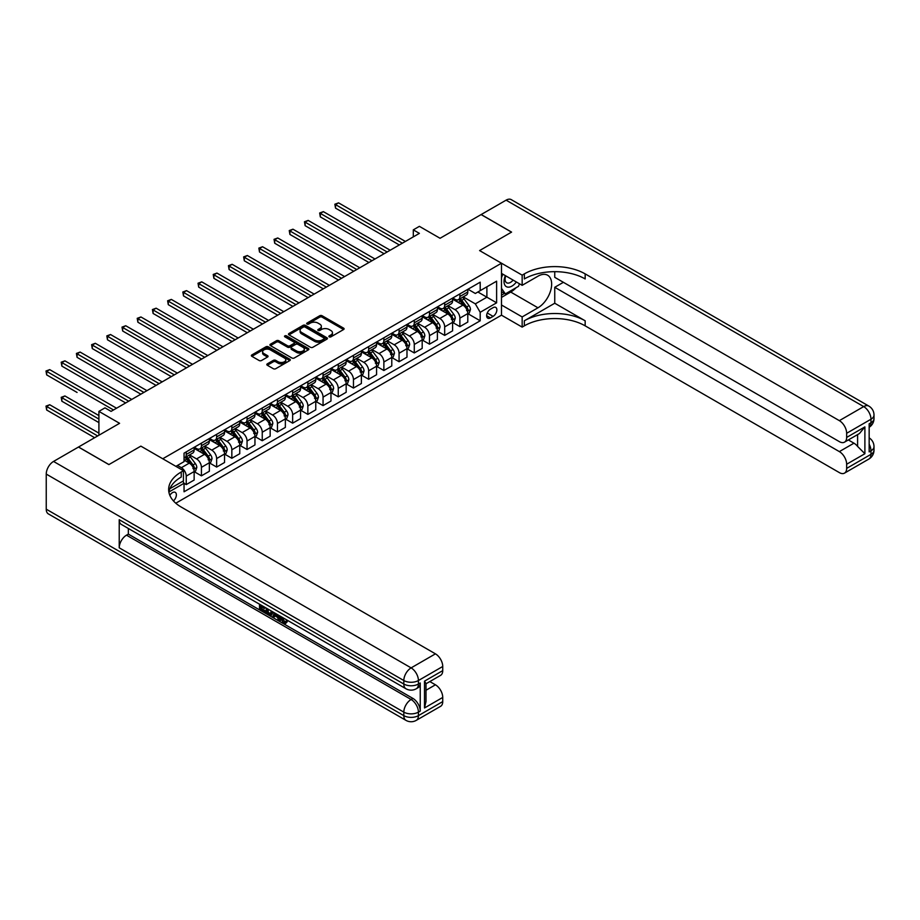 <?xml version="1.0" encoding="UTF-8"?>
<svg xmlns="http://www.w3.org/2000/svg" width="920" height="920" viewBox="0 0 920 920"><rect width="100%" height="100%" fill="white"/><g stroke="black" fill="none" stroke-linecap="round" stroke-linejoin="round"><path stroke-width="1.38" d="M329.233 336.858A1.184 0.678 0 0 0 330.912 336.858L343.597 329.532A1.69 0.977 0 0 0 344.091 328.842A1.69 0.977 0 0 0 343.597 328.152L322.103 315.744A1.69 0.977 0 0 0 319.711 315.744L307.027 323.07A1.184 0.678 0 0 0 308.706 324.035L310.339 323.092A5.405 3.116 0 0 1 317.986 323.092L319.78 324.127A5.405 3.116 0 0 1 321.356 326.324A5.405 3.116 0 0 1 319.78 328.532L318.136 329.475A1.184 0.678 0 0 0 319.803 330.441L321.448 329.498A5.405 3.116 0 0 1 329.084 329.498L330.878 330.533A5.405 3.116 0 0 1 332.465 332.741A5.405 3.116 0 0 1 330.878 334.938L329.233 335.892A1.184 0.678 0 0 0 329.233 336.858L329.233 335.892M173.443 500.917A5.508 3.174 120 0 0 176.237 496.133A5.508 3.174 120 0 0 175.237 492.349A5.508 3.174 120 0 0 172.488 492.614A5.508 3.174 120 0 0 169.843 495.339M267.306 363.86A1.69 0.977 0 0 0 266.811 364.55A1.69 0.977 0 0 0 267.306 365.24L273.332 368.713A1.69 0.977 0 0 0 275.724 368.713L289.811 360.582A1.69 0.977 0 0 0 290.306 359.892A1.69 0.977 0 0 0 289.811 359.202L268.318 346.794A1.69 0.977 0 0 0 265.938 346.794L251.85 354.936A1.69 0.977 0 0 0 251.355 355.626A1.69 0.977 0 0 0 251.85 356.304L259.13 360.513A1.69 0.977 0 0 0 261.522 360.513L267.548 357.029A1.69 0.977 0 0 0 268.042 356.339A1.69 0.977 0 0 0 267.548 355.66L263.936 353.567A4.519 2.61 0 0 1 262.614 351.728A4.519 2.61 0 0 1 265.397 349.312A4.519 2.61 0 0 1 270.319 349.887L284.464 358.053A4.519 2.61 0 0 1 285.786 359.892A4.519 2.61 0 0 1 283.003 362.308A4.519 2.61 0 0 1 278.082 361.732L275.724 360.375A1.69 0.977 0 0 0 273.332 360.375L267.306 363.86L267.306 365.24L273.332 361.778L273.332 360.375M554.748 271.664L554.748 277.322L839.35 441.634A10.316 5.957 -120 0 0 844.514 442.152L859.441 433.538L864.892 426.891L864.892 453.721L846.653 464.243L846.653 468.395L870.975 454.342L870.975 450.834L869.158 451.892L869.158 423.798L870.975 422.751L870.975 419.232L846.653 433.285A10.316 5.957 -120 0 0 839.35 420.647L863.684 406.594L506.103 200.157L481.171 214.544L511.577 232.105L479.596 250.573L511.52 232.139L481.114 214.578L440.059 238.28L419.382 226.343L413.31 229.862L419.382 233.369L111.067 411.378L104.983 407.859L98.912 411.378L98.912 435.252M46.241 509.185L403.822 715.633A10.316 5.957 120 0 0 405.961 720.36L48.38 513.912A10.316 5.957 -60 0 1 46.241 509.185L46.241 474.076A10.316 5.957 -60 0 1 53.544 461.437L78.476 447.039L108.882 464.6L140.863 446.131L108.939 464.565L78.534 447.005L119.577 423.315L98.912 411.378M169.867 488.727L183.436 480.895L183.436 470.706L140.863 446.131L162.76 458.769L501.48 263.212L501.48 315.169L522.158 327.106L524.342 325.841A42.998 24.828 180 0 1 585.166 325.841L839.35 472.604A10.316 5.957 -120 0 0 844.514 473.121A10.316 5.957 -120 0 0 846.653 468.395M524.342 273.884A42.998 24.828 180 0 1 585.166 273.884L585.166 278.944A42.998 24.828 180 0 0 524.342 278.944L524.342 273.884L522.158 275.149L479.596 250.573L501.48 263.212M310.466 347.277A1.69 0.977 0 0 0 312.846 347.277L326.933 339.147A1.69 0.977 0 0 0 327.428 338.456A1.69 0.977 0 0 0 326.933 337.766L305.452 325.358A1.69 0.977 0 0 0 303.059 325.358L288.972 333.5A1.69 0.977 0 0 0 288.477 334.19A1.69 0.977 0 0 0 288.972 334.868L310.466 347.277M285.327 337.111A1.184 0.678 0 0 1 286.522 337.284L308.349 349.876L294.285 357.995A1.69 0.977 0 0 1 291.904 357.995L270.411 345.586L270.411 344.218A1.69 0.977 0 0 0 269.916 344.908A1.69 0.977 0 0 0 270.411 345.586M270.411 344.218L276.437 340.733A1.69 0.977 0 0 1 278.829 340.733L287.546 345.759A1.69 0.977 0 0 0 289.926 345.759L293.928 343.459A1.69 0.977 0 0 0 294.423 342.769A1.69 0.977 0 0 0 293.928 342.079L284.855 336.835A1.184 0.678 0 0 1 286.522 335.869L308.372 348.484A1.69 0.977 0 0 1 308.867 349.174A1.69 0.977 0 0 1 308.372 349.865L308.372 348.484M493.085 307.659L490.417 309.2A5.336 3.082 120 0 0 486.933 313.904A5.336 3.082 120 0 0 487.749 318.171A5.336 3.082 120 0 0 490.417 317.917L493.085 316.365A5.336 3.082 120 0 0 496.57 311.673A5.336 3.082 120 0 0 495.753 307.395A5.336 3.082 120 0 0 493.085 307.659M175.777 503.217L501.48 315.169M467.969 289.225L475.329 293.48L480.194 290.662L480.194 282.175L184.046 453.157L184.046 461.644L175.892 466.359M480.194 290.662L496.616 281.186L496.616 302.818L480.194 312.294L475.329 303.865L463.243 296.884M467.981 313.731L480.194 320.792L480.194 312.294M480.194 320.792L184.046 491.774L184.046 483.276L168.877 492.027A42.998 24.828 0 0 1 181.251 477.031L181.251 471.971A42.998 24.828 0 0 0 168.647 489.532A42.998 24.828 0 0 0 181.251 507.081L435.436 653.844A10.316 5.957 60 0 1 442.738 666.482L418.416 680.524L418.416 684.031L420.233 682.985A10.316 5.957 60 0 1 418.105 687.7L416.277 688.758A10.316 5.957 -120 0 0 418.416 684.031A10.316 5.957 0 0 1 403.822 684.031L403.822 680.524L46.241 474.076M413.31 229.862L413.31 236.877M477.882 291.996L486.887 297.195L486.887 286.81L496.616 281.186M475.329 303.865L486.887 297.195L496.616 302.818M184.046 483.345L186.231 484.61L186.231 476.111A6.877 3.967 -120 0 0 181.367 467.693L177.48 465.44M186.231 484.61L194.143 480.044L194.143 471.546A6.877 3.967 -120 0 0 189.278 463.128L184.046 460.103M194.315 471.73L201.434 475.835L201.434 467.337A6.877 3.967 -120 0 0 196.57 458.907L189.589 454.882M201.434 475.835L209.346 471.27L209.346 462.772A6.877 3.967 -120 0 0 204.481 454.342L194.143 448.373M209.518 462.944L216.637 467.061L216.637 458.562A6.877 3.967 -120 0 0 211.772 450.133L204.792 446.096M216.637 467.061L224.549 462.495L224.549 453.997A6.877 3.967 -120 0 0 219.684 445.567L209.346 439.599M224.721 454.169L231.84 458.275L231.84 449.788A6.877 3.967 -120 0 0 226.975 441.358L219.995 437.322M231.84 458.275L239.752 453.721L239.752 445.222A6.877 3.967 -120 0 0 234.887 436.793L224.549 430.824M239.924 445.395L247.043 449.5L247.043 441.002A6.877 3.967 -120 0 0 242.178 432.584L235.198 428.547M247.043 449.5L254.955 444.935L254.955 436.436A6.877 3.967 -120 0 0 250.09 428.018L239.752 422.05M255.127 436.62L262.246 440.726L262.246 432.228A6.877 3.967 -120 0 0 257.381 423.798L250.401 419.773M262.246 440.726L270.158 436.16L270.158 427.662A6.877 3.967 -120 0 0 265.293 419.232L254.955 413.264M270.33 427.834L277.449 431.952L277.449 423.453A6.877 3.967 -120 0 0 272.584 415.023L265.604 410.987M277.449 431.952L285.361 427.386L285.361 418.887A6.877 3.967 -120 0 0 280.496 410.458L270.158 404.489M285.533 419.06L292.652 423.166L292.652 414.678A6.877 3.967 -120 0 0 287.787 406.249L280.807 402.212M292.652 423.166L300.564 418.611L300.564 410.113A6.877 3.967 -120 0 0 295.699 401.683L285.361 395.715M300.736 410.285L307.855 414.391L307.855 405.892A6.877 3.967 -120 0 0 302.99 397.474L296.01 393.438M307.855 414.391L315.767 409.825L315.767 401.327A6.877 3.967 -120 0 0 310.902 392.909L300.564 386.94M315.94 401.511L323.058 405.616L323.058 397.118A6.877 3.967 -120 0 0 318.193 388.688L311.213 384.663M323.058 405.616L330.97 401.051L330.97 392.553A6.877 3.967 -120 0 0 326.105 384.123L315.767 378.154M331.142 392.725L338.261 396.842L338.261 388.343A6.877 3.967 -120 0 0 333.397 379.914L326.416 375.877M338.261 396.842L346.173 392.276L346.173 383.778A6.877 3.967 -120 0 0 341.308 375.348L330.97 369.38M346.346 383.95L353.464 388.056L353.464 379.569A6.877 3.967 -120 0 0 348.599 371.139L341.619 367.103M353.464 388.056L361.376 383.502L361.376 375.003A6.877 3.967 -120 0 0 356.511 366.574L346.173 360.605M361.548 375.176L368.667 379.281L368.667 370.783A6.877 3.967 -120 0 0 363.803 362.365L356.822 358.328M368.667 379.281L376.579 374.716L376.579 366.217A6.877 3.967 -120 0 0 371.714 357.799L361.376 351.831M376.751 366.401L383.87 370.507L383.87 362.008A6.877 3.967 -120 0 0 379.005 353.579L372.025 349.554M383.87 370.507L391.782 365.941L391.782 357.443A6.877 3.967 -120 0 0 386.917 349.013L376.579 343.045M391.954 357.615L399.073 361.732L399.073 353.234A6.877 3.967 -120 0 0 394.209 344.804L387.228 340.768M399.073 361.732L406.985 357.167L406.985 348.668A6.877 3.967 -120 0 0 402.12 340.239L391.782 334.27M407.157 348.841L414.276 352.947L414.276 344.459A6.877 3.967 -120 0 0 409.411 336.03L402.431 331.993M414.276 352.947L422.188 348.392L422.188 339.894A6.877 3.967 -120 0 0 417.323 331.464L406.985 325.496M422.36 340.066L429.479 344.172L429.479 335.673A6.877 3.967 -120 0 0 424.614 327.255L417.634 323.219M429.479 344.172L437.391 339.606L437.391 331.108A6.877 3.967 -120 0 0 432.526 322.69L422.188 316.721M437.563 331.292L444.682 335.397L444.682 326.899A6.877 3.967 -120 0 0 439.817 318.469L432.837 314.445M444.682 335.397L452.594 330.832L452.594 322.334A6.877 3.967 -120 0 0 447.729 313.904L437.391 307.935M452.778 322.506L459.885 326.623L459.885 318.124A6.877 3.967 -120 0 0 455.02 309.695L448.04 305.659M459.885 326.623L467.797 322.058L467.797 313.559A6.877 3.967 -120 0 0 462.933 305.129L452.594 299.161M452.766 297.999L455.02 299.299A6.877 3.967 -120 0 0 458.459 299.644A6.877 3.967 -120 0 0 459.885 296.493L459.885 293.894M437.563 306.785L439.817 308.085A6.877 3.967 -120 0 0 443.256 308.418A6.877 3.967 -120 0 0 444.682 305.267L444.682 302.668M422.36 315.56L424.614 316.859A6.877 3.967 -120 0 0 428.053 317.204A6.877 3.967 -120 0 0 429.479 314.053L429.479 311.454M407.157 324.334L409.411 325.634A6.877 3.967 -120 0 0 412.85 325.979A6.877 3.967 -120 0 0 414.276 322.828L414.276 320.229M391.954 333.109L394.209 334.409A6.877 3.967 -120 0 0 397.647 334.753A6.877 3.967 -120 0 0 399.073 331.603L399.073 329.003M376.751 341.895L379.005 343.195A6.877 3.967 -120 0 0 382.444 343.528A6.877 3.967 -120 0 0 383.87 340.377L383.87 337.778M361.548 350.669L363.803 351.969A6.877 3.967 -120 0 0 367.241 352.314A6.877 3.967 -120 0 0 368.667 349.163L368.667 346.564M346.346 359.444L348.599 360.743A6.877 3.967 -120 0 0 352.038 361.089A6.877 3.967 -120 0 0 353.464 357.938L353.464 355.339M331.142 368.218L333.397 369.518A6.877 3.967 -120 0 0 336.835 369.863A6.877 3.967 -120 0 0 338.261 366.712L338.261 364.113M315.94 377.004L318.193 378.304A6.877 3.967 -120 0 0 321.632 378.637A6.877 3.967 -120 0 0 323.058 375.486L323.058 372.887M300.736 385.779L302.99 387.078A6.877 3.967 -120 0 0 306.429 387.423A6.877 3.967 -120 0 0 307.855 384.272L307.855 381.673M285.533 394.553L287.787 395.853A6.877 3.967 -120 0 0 291.226 396.198A6.877 3.967 -120 0 0 292.652 393.047L292.652 390.448M270.33 403.328L272.584 404.627A6.877 3.967 -120 0 0 276.023 404.972A6.877 3.967 -120 0 0 277.449 401.822L277.449 399.222M255.127 412.114L257.381 413.413A6.877 3.967 -120 0 0 260.82 413.747A6.877 3.967 -120 0 0 262.246 410.596L262.246 407.997M239.924 420.888L242.178 422.188A6.877 3.967 -120 0 0 245.617 422.533A6.877 3.967 -120 0 0 247.043 419.382L247.043 416.783M224.721 429.663L226.975 430.962A6.877 3.967 -120 0 0 230.414 431.308A6.877 3.967 -120 0 0 231.84 428.156L231.84 425.558M209.518 438.437L211.772 439.737A6.877 3.967 -120 0 0 215.211 440.082A6.877 3.967 -120 0 0 216.637 436.931L216.637 434.332M194.315 447.223L196.57 448.523A6.877 3.967 -120 0 0 200.008 448.856A6.877 3.967 -120 0 0 201.434 445.705L201.434 443.106M458.459 299.644L466.371 295.078A6.877 3.967 -120 0 0 467.797 291.927L467.797 289.328M443.256 308.418L451.168 303.853A6.877 3.967 -120 0 0 452.594 300.714L452.594 298.115M428.053 317.204L435.965 312.639A6.877 3.967 -120 0 0 437.391 309.488L437.391 306.889M412.85 325.979L420.762 321.413A6.877 3.967 -120 0 0 422.188 318.262L422.188 315.663M397.647 334.753L405.559 330.188A6.877 3.967 -120 0 0 406.985 327.037L406.985 324.438M382.444 343.528L390.356 338.962A6.877 3.967 -120 0 0 391.782 335.823L391.782 333.224M367.241 352.314L375.153 347.748A6.877 3.967 -120 0 0 376.579 344.597L376.579 341.998M352.038 361.089L359.95 356.523A6.877 3.967 -120 0 0 361.376 353.372L361.376 350.773M336.835 369.863L344.747 365.297A6.877 3.967 -120 0 0 346.173 362.147L346.173 359.547M321.632 378.637L329.544 374.072A6.877 3.967 -120 0 0 330.97 370.933L330.97 368.334M306.429 387.423L314.341 382.858A6.877 3.967 -120 0 0 315.767 379.707L315.767 377.108M291.226 396.198L299.138 391.632A6.877 3.967 -120 0 0 300.564 388.481L300.564 385.882M276.023 404.972L283.935 400.407A6.877 3.967 -120 0 0 285.361 397.256L285.361 394.657M260.82 413.747L268.732 409.181A6.877 3.967 -120 0 0 270.158 406.042L270.158 403.443M245.617 422.533L253.529 417.967A6.877 3.967 -120 0 0 254.955 414.816L254.955 412.217M230.414 431.308L238.326 426.742A6.877 3.967 -120 0 0 239.752 423.591L239.752 420.992M215.211 440.082L223.123 435.516A6.877 3.967 -120 0 0 224.549 432.365L224.549 429.766M200.008 448.856L207.92 444.291A6.877 3.967 -120 0 0 209.346 441.151L209.346 438.553M184.046 457.918A6.877 3.967 -120 0 0 184.805 457.642L192.717 453.077A6.877 3.967 -120 0 0 194.143 449.926L194.143 447.327M184.805 457.642A6.877 3.967 -120 0 0 186.231 454.491L186.231 451.892M182.861 481.229L184.046 483.276M329.705 337.019L330.878 336.352A5.405 3.116 0 0 0 332.465 334.144L332.465 332.741M321.356 326.324L321.356 327.727A5.405 3.116 0 0 1 319.78 329.935L318.608 330.613M343.574 329.544L322.103 317.147A1.69 0.977 0 0 0 319.711 317.147L307.498 324.208M326.91 339.158L305.452 326.772A1.69 0.977 0 0 0 303.059 326.772L288.995 334.891L288.972 333.5M323.955 338.94A1.184 0.678 0 0 0 323.955 337.973L305.095 327.083A1.184 0.678 0 0 0 303.416 327.083L301.691 328.084A5.405 3.116 0 0 0 300.104 330.291A5.405 3.116 0 0 0 301.691 332.499L314.582 339.94A5.405 3.116 0 0 0 322.218 339.94L323.955 338.94L323.955 340.342A1.184 0.678 0 0 0 324.3 339.859L324.3 338.456M300.104 330.291L300.104 331.695A5.405 3.116 0 0 0 301.691 333.902L301.691 332.499M323.955 340.342L322.218 341.343A5.405 3.116 0 0 1 314.582 341.343L301.691 333.902M270.434 345.609L276.437 342.136L276.437 340.733M294.423 342.769L294.423 344.172A1.69 0.977 0 0 1 293.928 344.862L289.926 347.173A1.69 0.977 0 0 1 287.546 347.173L278.829 342.136A1.69 0.977 0 0 0 276.437 342.136M296.585 350.98A4.519 2.61 0 0 0 301.507 351.555A4.519 2.61 0 0 0 304.29 349.14A4.519 2.61 0 0 0 302.967 347.3L297.988 344.425A1.69 0.977 0 0 0 295.596 344.425L291.605 346.725A1.69 0.977 0 0 0 291.111 347.415A1.69 0.977 0 0 0 291.605 348.105L296.585 350.98L296.585 352.394A4.519 2.61 0 0 0 301.507 352.958A4.519 2.61 0 0 0 304.29 350.543L304.29 349.14M291.111 347.415L291.111 348.818A1.69 0.977 0 0 0 291.605 349.508L291.605 348.105M296.585 352.394L291.605 349.508M285.786 359.892L285.786 361.296A4.519 2.61 0 0 1 283.003 363.71A4.519 2.61 0 0 1 278.082 363.147L275.724 361.778A1.69 0.977 0 0 0 273.332 361.778M262.614 351.728L262.614 353.13A4.519 2.61 0 0 0 263.936 354.971L263.936 353.567M267.524 357.052L263.936 354.971M289.811 359.202L289.811 360.582L268.318 348.197A1.69 0.977 0 0 0 265.938 348.197L251.873 356.327L251.85 354.936M467.797 313.835L469.257 312.995L470.465 309.488A4.554 2.633 -120 0 0 469.016 305.601L464.048 298.966A13.156 7.601 -120 0 0 462.61 297.252M457.666 302.093A13.156 7.601 -120 0 0 454.974 299.276M466.543 310.523L468.004 309.683A4.554 2.633 -120 0 0 466.704 306.935L461.736 300.299A13.156 7.601 -120 0 0 460.299 298.586M459.068 299.287A10.925 6.302 60 0 1 460.862 301.334L465.072 306.947M335.524 243.236L368.909 262.51L305.118 225.676L305.118 222.168L308.166 220.409L374.992 259.003M458.838 299.425A13.156 7.601 60 0 1 460.276 301.15L463.576 305.555M402.362 243.202L335.524 204.608L338.572 202.86L405.398 241.442M399.315 244.95L335.524 208.127L335.524 204.608L334.857 204.228L338.572 202.86M335.524 208.127L334.857 204.228M452.594 322.621L454.054 321.77L455.262 318.262A4.554 2.633 -120 0 0 453.813 314.387L448.845 307.751A13.156 7.601 -120 0 0 447.407 306.026M442.462 310.868A13.156 7.601 -120 0 0 439.772 308.05M451.341 319.297L452.801 318.458A4.554 2.633 -120 0 0 451.501 315.721L446.534 309.085A13.156 7.601 -120 0 0 445.096 307.36M443.865 308.073A10.925 6.302 60 0 1 445.659 310.109L449.868 315.721M320.321 252.011L353.705 271.285L289.915 234.45L289.915 230.943L292.962 229.195L359.789 267.777M443.635 308.2A13.156 7.601 60 0 1 445.073 309.925L448.373 314.329M437.391 331.395L438.851 330.556L440.059 327.037A4.554 2.633 -120 0 0 438.61 323.161L433.642 316.526A13.156 7.601 -120 0 0 432.204 314.801M427.259 319.654A13.156 7.601 -120 0 0 424.568 316.825M436.137 328.072L437.598 327.233A4.554 2.633 -120 0 0 436.298 324.495L431.33 317.86A13.156 7.601 -120 0 0 429.893 316.135M428.662 316.848A10.925 6.302 60 0 1 430.456 318.884L434.666 324.495M305.118 260.786L338.502 280.059L274.712 243.236L274.712 239.717L277.76 237.969L344.586 276.552M428.433 316.986A13.156 7.601 60 0 1 429.87 318.699L433.171 323.115M422.188 340.17L423.648 339.33L424.856 335.823A4.554 2.633 -120 0 0 423.407 331.936L418.439 325.3A13.156 7.601 -120 0 0 417.001 323.587M412.056 328.428A13.156 7.601 -120 0 0 409.365 325.611M420.934 336.858L422.395 336.007A4.554 2.633 -120 0 0 421.095 333.27L416.127 326.634A13.156 7.601 -120 0 0 414.69 324.921M413.459 325.622A10.925 6.302 60 0 1 415.253 327.658L419.462 333.281M289.915 269.571L323.299 288.845L259.509 252.011L259.509 248.503L262.556 246.744L329.383 285.327M413.229 325.76A13.156 7.601 60 0 1 414.667 327.474L417.967 331.89M387.159 251.976L320.321 213.394L323.368 211.634L390.195 250.217M384.111 253.736L320.321 216.901L320.321 213.394L319.654 213.003L323.368 211.634M320.321 216.901L319.654 213.003M371.956 260.751L304.451 221.777L308.166 220.409M305.118 225.676L304.451 221.777M356.753 269.525L289.248 230.564L292.962 229.195M289.915 234.45L289.248 230.564M406.985 348.945L408.445 348.105L409.653 344.597A4.554 2.633 -120 0 0 408.204 340.71L403.236 334.075A13.156 7.601 -120 0 0 401.798 332.361M396.853 337.203A13.156 7.601 -120 0 0 394.162 334.385M405.731 345.632L407.192 344.793A4.554 2.633 -120 0 0 405.892 342.044L400.924 335.409A13.156 7.601 -120 0 0 399.487 333.695M398.256 334.397A10.925 6.302 60 0 1 400.05 336.444L404.259 342.056M274.712 278.346L308.096 297.62L244.306 260.786L244.306 257.278L247.353 255.518L314.18 294.112M398.026 334.535A13.156 7.601 60 0 1 399.464 336.26L402.764 340.664M341.55 278.311L274.045 239.338L277.76 237.969M274.712 243.236L274.045 239.338M505.39 275.643A11.178 6.452 120 0 0 506.161 286.534A11.178 6.452 120 0 0 515.89 282.601A11.178 6.452 120 0 0 516.361 281.98M501.48 277.667L502.837 274.171M519.49 283.786L518.512 286.315L505.379 293.894L501.48 288.351M501.48 291.651L505.379 293.894M505.758 275.862A7.659 4.416 120 0 0 506.678 282.773A7.659 4.416 120 0 0 513.118 280.105M501.48 304.991L522.158 316.928L537.97 307.797A19.354 11.167 120 0 0 550.608 290.743A19.354 11.167 120 0 0 547.641 275.241A19.354 11.167 120 0 0 537.97 276.195L522.158 285.327L522.158 275.149M522.158 316.928L522.158 327.106M554.748 303.232L524.342 320.792A42.998 24.828 180 0 1 585.166 320.792L554.748 303.232L554.748 287.293L563.385 282.313M846.653 464.243A10.316 5.957 -120 0 0 839.35 451.605L853.956 443.187A10.316 5.957 60 0 1 857.601 446.418L857.601 434.596M554.748 287.293L839.35 451.605M506.103 200.157A10.316 5.957 -60 0 1 511.267 199.64L868.836 406.088A10.316 5.957 120 0 0 863.684 406.594A10.316 5.957 60 0 1 870.975 419.232A10.316 5.957 180 0 0 874 415.023A10.316 10.316 0 0 0 868.836 406.088M501.48 273.389L522.158 285.327M844.514 442.152A10.316 5.957 -120 0 0 846.653 437.425L864.892 426.891M846.653 433.285L846.653 437.425M585.166 273.884L839.35 420.647M848.332 439.944L853.956 443.187M864.892 453.721L857.601 446.418M516.085 287.707A19.354 11.167 -60 0 1 510.726 292.065L501.48 297.413M501.48 295.159L504.528 293.399M281.911 617.101L285.016 622.115M281.037 616.641L283.199 622.38L284.613 622.553L286.212 620.885L287.247 621.759L285.418 623.679L283.291 623.404L279.99 616.032M275.091 615.963L273.642 617.722L272.55 617.09L274.39 612.8M279.024 615.48L280.485 620.551L279.507 621.115L278.415 620.482L277.587 617.412L274.47 615.618L273.642 617.722M261.522 606.832L261.522 608.626L265.822 611.11L265.822 612.087L264.845 612.651L259.52 609.569L259.52 604.21M265.351 607.58L264.385 608.488L260.544 606.28L260.544 609.189L261.522 608.626M119.22 519.719L403.822 684.031A10.316 5.957 120 0 0 405.961 688.758L121.359 524.446A10.316 5.957 -60 0 1 119.22 519.719L119.22 547.814A10.316 5.957 -60 0 1 126.511 535.164L128.34 534.117L412.942 698.429A10.316 5.957 60 0 1 420.233 711.068L420.233 682.985M128.34 534.117L128.34 528.482M273.217 612.122L271.227 615.445L266.248 613.456L266.248 608.097M183.436 470.706L181.251 471.971M424.499 681.156L426.006 683.433L426.006 701.477L424.499 707.974L424.499 681.156L442.738 670.622L442.738 666.482M442.738 670.622A10.316 5.957 60 0 1 440.599 675.349L426.006 683.767M429.824 681.57L435.436 684.802A10.316 5.957 60 0 1 442.738 697.44L424.499 707.974M420.233 711.068L418.416 712.126L418.416 715.633L442.738 701.592L442.738 697.44M442.738 701.592A10.316 5.957 60 0 1 440.599 706.318L416.277 720.36A10.316 5.957 -120 0 0 418.416 715.633A10.316 5.957 0 0 1 403.822 715.633L403.822 712.126L119.22 547.814M260.544 609.189L264.845 611.673L265.822 611.11M264.845 611.673L264.845 612.651M260.544 604.808L264.81 607.269M264.385 607.522L264.385 608.488M272.159 611.512L271.227 615.445M267.283 608.695L267.283 613.077L268.789 613.95L270.514 614.353L271.135 610.926M272.239 612.651L273.194 612.11M268.249 609.258L268.249 612.513L271.48 613.789M267.283 613.077L268.249 612.513M268.789 613.95L269.755 613.387M277.667 614.686L279.507 621.115M275.356 613.352L274.781 614.824L277.276 616.262L276.702 614.134M275.965 613.709L276.92 614.928M274.781 614.824L275.758 614.261M283.199 622.38L284.165 621.817M280.945 617.654L281.877 617.124M285.246 621.448L286.269 622.322L287.247 621.759M286.269 622.322L285.418 623.679M391.782 357.73L393.242 356.879L394.45 353.372A4.554 2.633 -120 0 0 393.001 349.497L388.033 342.861A13.156 7.601 -120 0 0 386.596 341.136M381.65 345.978A13.156 7.601 -120 0 0 378.959 343.16M390.528 354.407L391.989 353.567A4.554 2.633 -120 0 0 390.69 350.83L385.721 344.195A13.156 7.601 -120 0 0 384.284 342.47M383.053 343.183A10.925 6.302 60 0 1 384.847 345.218L389.056 350.83M259.509 287.12L292.893 306.394L229.103 269.56L229.103 266.052L232.15 264.305L298.977 302.887M382.823 343.309A13.156 7.601 60 0 1 384.261 345.034L387.561 349.439M376.579 366.505L378.039 365.666L379.247 362.147A4.554 2.633 -120 0 0 377.798 358.271L372.83 351.635A13.156 7.601 -120 0 0 371.392 349.91M366.447 354.763A13.156 7.601 -120 0 0 363.756 351.934M375.325 363.181L376.786 362.342A4.554 2.633 -120 0 0 375.486 359.605L370.518 352.969A13.156 7.601 -120 0 0 369.081 351.244M367.85 351.957A10.925 6.302 60 0 1 369.644 353.993L373.853 359.605M244.306 295.895L277.69 315.169L213.9 278.346L213.9 274.827L216.947 273.079L283.774 311.661M367.62 352.096A13.156 7.601 60 0 1 369.058 353.809L372.358 358.225M361.376 375.279L362.836 374.44L364.044 370.933A4.554 2.633 -120 0 0 362.595 367.046L357.627 360.41A13.156 7.601 -120 0 0 356.19 358.697M351.244 363.538A13.156 7.601 -120 0 0 348.553 360.721M360.122 371.967L361.583 371.116A4.554 2.633 -120 0 0 360.284 368.379L355.315 361.744A13.156 7.601 -120 0 0 353.878 360.03M352.647 360.732A10.925 6.302 60 0 1 354.441 362.767L358.65 368.391M229.103 304.681L262.487 323.955L198.697 287.12L198.697 283.613L201.744 281.853L268.571 320.436M352.417 360.87A13.156 7.601 60 0 1 353.855 362.584L357.155 366.999M346.173 384.054L347.633 383.214L348.841 379.707A4.554 2.633 -120 0 0 347.392 375.82L342.424 369.184A13.156 7.601 -120 0 0 340.986 367.471M336.041 372.312A13.156 7.601 -120 0 0 333.35 369.495M344.919 380.742L346.38 379.902A4.554 2.633 -120 0 0 345.08 377.154L340.112 370.518A13.156 7.601 -120 0 0 338.675 368.805M337.445 369.506A10.925 6.302 60 0 1 339.238 371.553L343.447 377.166M213.9 313.455L247.284 332.729L183.494 295.895L183.494 292.387L186.541 290.628L253.368 329.222M337.214 369.644A13.156 7.601 60 0 1 338.652 371.369L341.952 375.774M330.97 392.84L332.43 391.989L333.638 388.481A4.554 2.633 -120 0 0 332.189 384.606L327.221 377.971A13.156 7.601 -120 0 0 325.784 376.245M320.839 381.087A13.156 7.601 -120 0 0 318.147 378.269M329.716 389.516L331.177 388.677A4.554 2.633 -120 0 0 329.877 385.94L324.909 379.304A13.156 7.601 -120 0 0 323.472 377.579M322.241 378.292A10.925 6.302 60 0 1 324.035 380.328L328.244 385.94M198.697 322.23L232.081 341.504L168.291 304.669L168.291 301.162L171.339 299.414L238.165 337.997M322.011 378.419A13.156 7.601 60 0 1 323.449 380.144L326.749 384.548M326.347 287.086L258.842 248.112L262.556 246.744M259.509 252.011L258.842 248.112M311.144 295.86L243.639 256.887L247.353 255.518M244.306 260.786L243.639 256.887M295.941 304.635L228.436 265.673L232.15 264.305M229.103 269.56L228.436 265.673M280.738 313.421L213.233 274.447L216.947 273.079M213.9 278.346L213.233 274.447M265.535 322.195L198.03 283.222L201.744 281.853M198.697 287.12L198.03 283.222M315.767 401.614L317.228 400.775L318.435 397.256A4.554 2.633 -120 0 0 316.986 393.38L312.018 386.745A13.156 7.601 -120 0 0 310.58 385.02M305.635 389.873A13.156 7.601 -120 0 0 302.945 387.044M314.513 398.291L315.974 397.452A4.554 2.633 -120 0 0 314.674 394.714L309.707 388.079A13.156 7.601 -120 0 0 308.269 386.354M307.038 387.067A10.925 6.302 60 0 1 308.832 389.103L313.041 394.714M183.494 331.004L216.878 350.278L153.088 313.455L153.088 309.936L156.136 308.188L222.962 346.771M306.808 387.205A13.156 7.601 60 0 1 308.246 388.918L311.546 393.334M250.332 330.97L182.827 291.996L186.541 290.628M183.494 295.895L182.827 291.996M300.564 410.389L302.024 409.549L303.232 406.042A4.554 2.633 -120 0 0 301.783 402.155L296.815 395.519A13.156 7.601 -120 0 0 295.377 393.806M290.433 398.647A13.156 7.601 -120 0 0 287.741 395.83M299.31 407.077L300.771 406.226A4.554 2.633 -120 0 0 299.471 403.489L294.503 396.853A13.156 7.601 -120 0 0 293.066 395.14M291.835 395.841A10.925 6.302 60 0 1 293.63 397.877L297.839 403.5M168.291 339.791L201.675 359.065L137.885 322.23L137.885 318.722L140.932 316.963L207.759 355.546M291.605 395.979A13.156 7.601 60 0 1 293.043 397.693L296.343 402.109M235.129 339.744L167.624 300.782L171.339 299.414M168.291 304.669L167.624 300.782M285.361 419.163L286.821 418.324L288.029 414.816A4.554 2.633 -120 0 0 286.58 410.929L281.612 404.294A13.156 7.601 -120 0 0 280.174 402.58M275.229 407.422A13.156 7.601 -120 0 0 272.538 404.604M284.108 415.851L285.568 415.012A4.554 2.633 -120 0 0 284.268 412.263L279.3 405.628A13.156 7.601 -120 0 0 277.863 403.914M276.632 404.616A10.925 6.302 60 0 1 278.426 406.663L282.635 412.275M153.088 348.565L186.472 367.839L122.682 331.004L122.682 327.497L125.729 325.737L192.556 364.331M276.402 404.754A13.156 7.601 60 0 1 277.84 406.479L281.14 410.883M219.926 348.53L152.421 309.557L156.136 308.188M153.088 313.455L152.421 309.557M270.158 427.949L271.618 427.098L272.826 423.591A4.554 2.633 -120 0 0 271.377 419.716L266.409 413.08A13.156 7.601 -120 0 0 264.971 411.355M260.026 416.197A13.156 7.601 -120 0 0 257.335 413.379M268.904 424.626L270.365 423.786A4.554 2.633 -120 0 0 269.065 421.049L264.097 414.414A13.156 7.601 -120 0 0 262.66 412.689M261.43 413.402A10.925 6.302 60 0 1 263.223 415.437L267.433 421.049M137.885 357.339L171.269 376.613L107.479 339.779L107.479 336.272L110.526 334.523L177.353 373.106M261.2 413.528A13.156 7.601 60 0 1 262.637 415.253L265.938 419.658M204.723 357.305L137.218 318.332L140.932 316.963M137.885 322.23L137.218 318.332M254.955 436.724L256.415 435.884L257.623 432.365A4.554 2.633 -120 0 0 256.174 428.49L251.206 421.854A13.156 7.601 -120 0 0 249.768 420.129M244.823 424.982A13.156 7.601 -120 0 0 242.132 422.153M253.702 433.4L255.162 432.561A4.554 2.633 -120 0 0 253.862 429.824L248.894 423.188A13.156 7.601 -120 0 0 247.457 421.463M246.226 422.176A10.925 6.302 60 0 1 248.02 424.212L252.23 429.824M122.682 366.114L156.066 385.388L92.276 348.565L92.276 345.046L95.323 343.298L162.15 381.88M245.996 422.315A13.156 7.601 60 0 1 247.434 424.028L250.734 428.444M189.52 366.079L122.015 327.106L125.729 325.737M122.682 331.004L122.015 327.106M239.752 445.498L241.212 444.659L242.42 441.151A4.554 2.633 -120 0 0 240.971 437.264L236.003 430.629A13.156 7.601 -120 0 0 234.565 428.916M229.62 433.757A13.156 7.601 -120 0 0 226.929 430.94M238.498 442.186L239.959 441.335A4.554 2.633 -120 0 0 238.659 438.598L233.691 431.963A13.156 7.601 -120 0 0 232.254 430.249M231.023 430.951A10.925 6.302 60 0 1 232.817 432.986L237.026 438.61M107.479 374.9L140.863 394.174L77.073 357.339L77.073 353.832L80.12 352.072L146.947 390.655M230.793 431.089A13.156 7.601 60 0 1 232.231 432.803L235.531 437.218M174.317 374.854L106.812 335.892L110.526 334.523M107.479 339.779L106.812 335.892M224.549 454.273L226.009 453.433L227.217 449.926A4.554 2.633 -120 0 0 225.768 446.039L220.8 439.403A13.156 7.601 -120 0 0 219.362 437.69M214.417 442.531A13.156 7.601 -120 0 0 211.726 439.714M223.295 450.961L224.756 450.121A4.554 2.633 -120 0 0 223.456 447.373L218.488 440.737A13.156 7.601 -120 0 0 217.051 439.024M215.82 439.725A10.925 6.302 60 0 1 217.614 441.772L221.823 447.384M92.276 383.674L125.66 402.948L61.87 366.114L61.87 362.606L64.918 360.847L131.744 399.441M215.59 439.863A13.156 7.601 60 0 1 217.028 441.588L220.328 445.993M209.346 463.059L210.806 462.208L212.014 458.7A4.554 2.633 -120 0 0 210.565 454.825L205.597 448.19A13.156 7.601 -120 0 0 204.159 446.464M199.214 451.306A13.156 7.601 -120 0 0 196.523 448.488M208.092 459.735L209.553 458.896A4.554 2.633 -120 0 0 208.253 456.159L203.285 449.523A13.156 7.601 -120 0 0 201.848 447.798M200.617 448.511A10.925 6.302 60 0 1 202.411 450.547L206.62 456.159M77.073 392.449L46.667 374.888L46.667 371.381L49.714 369.633L116.541 408.216M200.387 448.638A13.156 7.601 60 0 1 201.825 450.363L205.125 454.767M194.143 471.834L195.603 470.994L196.811 467.475A4.554 2.633 -120 0 0 195.362 463.599L190.394 456.964A13.156 7.601 -120 0 0 188.956 455.239M192.889 468.51L194.35 467.671A4.554 2.633 -120 0 0 193.05 464.933L188.083 458.298A13.156 7.601 -120 0 0 186.645 456.573M185.414 457.286A10.925 6.302 60 0 1 187.208 459.322L191.417 464.933M98.912 415.587L64.918 395.956L61.87 397.716L61.87 401.223L98.912 422.613M185.184 457.424A13.156 7.601 60 0 1 186.622 459.137L189.922 463.553M61.87 401.223L61.203 397.325L98.912 419.094M61.203 397.325L64.918 395.956M98.912 433.136L49.714 404.742L46.667 406.49L46.667 410.009L94.645 437.702M46.667 410.009L46 406.111L97.692 435.953M46 406.111L49.714 404.742M159.114 383.64L91.609 344.666L95.323 343.298M92.276 348.565L91.609 344.666M143.911 392.414L76.406 353.441L80.12 352.072M77.073 357.339L76.406 353.441M128.708 401.189L61.203 362.216L64.918 360.847M61.87 366.114L61.203 362.216M113.505 409.963L46 371.001L49.714 369.633M46.667 374.888L46 371.001M181.367 467.693L189.278 463.128M196.57 458.907L204.481 454.342M211.772 450.133L219.684 445.567M226.975 441.358L234.887 436.793M242.178 432.584L250.09 428.018M257.381 423.798L265.293 419.232M272.584 415.023L280.496 410.458M287.787 406.249L295.699 401.683M302.99 397.474L310.902 392.909M318.193 388.688L326.105 384.123M333.397 379.914L341.308 375.348M348.599 371.139L356.511 366.574M363.803 362.365L371.714 357.799M379.005 353.579L386.917 349.013M394.209 344.804L402.12 340.239M409.411 336.03L417.323 331.464M424.614 327.255L432.526 322.69M439.817 318.469L447.729 313.904M455.02 309.695L462.933 305.129M459.885 296.493L467.797 291.927M459.885 318.124L467.797 313.559M444.682 326.899L452.594 322.334M444.682 305.267L452.594 300.714M429.479 335.673L437.391 331.108M429.479 314.053L437.391 309.488M414.276 344.459L422.188 339.894M414.276 322.828L422.188 318.262M399.073 353.234L406.985 348.668M399.073 331.603L406.985 327.037M383.87 362.008L391.782 357.443M383.87 340.377L391.782 335.823M368.667 370.783L376.579 366.217M368.667 349.163L376.579 344.597M353.464 379.569L361.376 375.003M353.464 357.938L361.376 353.372M338.261 388.343L346.173 383.778M338.261 366.712L346.173 362.147M323.058 397.118L330.97 392.553M323.058 375.486L330.97 370.933M307.855 405.892L315.767 401.327M307.855 384.272L315.767 379.707M292.652 414.678L300.564 410.113M292.652 393.047L300.564 388.481M277.449 423.453L285.361 418.887M277.449 401.822L285.361 397.256M262.246 432.228L270.158 427.662M262.246 410.596L270.158 406.042M247.043 441.002L254.955 436.436M247.043 419.382L254.955 414.816M231.84 449.788L239.752 445.222M231.84 428.156L239.752 423.591M216.637 458.562L224.549 453.997M216.637 436.931L224.549 432.365M201.434 467.337L209.346 462.772M201.434 445.705L209.346 441.151M186.231 476.111L194.143 471.546M186.231 454.491L194.143 449.926M487.255 312.995L493.085 316.365M486.645 315.733L490.417 317.917M330.878 336.352L330.878 334.938M318.136 330.441L318.136 329.475M319.78 329.935L319.78 328.532M307.027 324.035L307.027 323.07M319.711 317.147L319.711 315.744M322.103 317.147L322.103 315.744M343.597 329.532L343.597 328.152M303.059 326.772L303.059 325.358M305.452 326.772L305.452 325.358M326.933 339.147L326.933 337.766M314.582 341.343L314.582 339.94M322.218 341.343L322.218 339.94M278.829 342.136L278.829 340.733M287.546 347.173L287.546 345.759M289.926 347.173L289.926 345.759M293.928 344.862L293.928 343.459M286.522 337.284L286.522 335.869M275.724 361.778L275.724 360.375M278.082 363.147L278.082 361.732M267.548 357.029L267.548 355.66M265.938 348.197L265.938 346.794M268.318 348.197L268.318 346.794M467.452 311.293L470.442 309.568M461.736 300.299L464.048 298.966M458.148 302.369L460.276 301.15M466.704 306.935L469.016 305.601M466.336 308.717L468.004 309.683M452.249 320.079L455.239 318.354M446.534 309.085L448.845 307.751M442.945 311.155L445.073 309.925M451.501 315.721L453.813 314.387M451.133 317.492L452.801 318.458M437.046 328.854L440.036 327.129M431.33 317.86L433.642 316.526M427.742 319.93L429.87 318.699M436.298 324.495L438.61 323.161M435.93 326.278L437.598 327.233M421.843 337.628L424.833 335.903M416.127 326.634L418.439 325.3M412.539 328.704L414.667 327.474M421.095 333.27L423.407 331.936M420.728 335.053L422.395 336.007M406.64 346.403L409.63 344.678M400.924 335.409L403.236 334.075M397.336 337.479L399.464 336.26M405.892 342.044L408.204 340.71M405.524 343.827L407.192 344.793M524.342 320.792L524.342 325.841M585.166 320.792L585.166 325.841M869.158 444.21A10.316 5.957 60 0 1 870.975 450.834A10.316 5.957 180 0 0 874 446.625A10.316 10.316 0 0 0 869.158 437.874M868.836 459.068A10.316 10.316 0 0 0 874 450.133A10.316 5.957 0 0 1 870.975 454.342A10.316 5.957 60 0 1 868.836 459.068L844.514 473.121M870.975 422.751A10.316 5.957 60 0 1 869.158 427.271A10.316 10.316 0 0 0 874 418.531A10.316 5.957 0 0 1 870.975 422.751M510.726 292.065L537.97 307.797M53.544 461.437L411.113 667.885L435.436 653.844M126.511 535.164L411.113 699.487L412.942 698.429M426.006 690.253L435.436 684.802M411.113 667.885A10.316 5.957 120 0 0 403.822 680.524A10.316 5.957 180 0 0 418.416 680.524A10.316 5.957 -120 0 0 411.113 667.885M411.113 699.487A10.316 5.957 120 0 0 403.822 712.126A10.316 5.957 180 0 0 418.416 712.126A10.316 5.957 -120 0 0 411.113 699.487M391.437 355.189L394.427 353.464M385.721 344.195L388.033 342.861M382.133 346.265L384.261 345.034M390.69 350.83L393.001 349.497M390.322 352.601L391.989 353.567M376.234 363.964L379.224 362.238M370.518 352.969L372.83 351.635M366.93 355.039L369.058 353.809M375.486 359.605L377.798 358.271M375.118 361.387L376.786 362.342M361.031 372.738L364.021 371.013M355.315 361.744L357.627 360.41M351.728 363.814L353.855 362.584M360.284 368.379L362.595 367.046M359.916 370.162L361.583 371.116M345.828 381.512L348.818 379.787M340.112 370.518L342.424 369.184M336.524 372.588L338.652 371.369M345.08 377.154L347.392 375.82M344.712 378.936L346.38 379.902M330.625 390.298L333.615 388.573M324.909 379.304L327.221 377.971M321.322 381.374L323.449 380.144M329.877 385.94L332.189 384.606M329.509 387.711L331.177 388.677M315.422 399.073L318.412 397.348M309.707 388.079L312.018 386.745M306.118 390.149L308.246 388.918M314.674 394.714L316.986 393.38M314.306 396.497L315.974 397.452M300.219 407.847L303.209 406.122M294.503 396.853L296.815 395.519M290.915 398.923L293.043 397.693M299.471 403.489L301.783 402.155M299.103 405.272L300.771 406.226M285.016 416.622L288.006 414.897M279.3 405.628L281.612 404.294M275.712 407.698L277.84 406.479M284.268 412.263L286.58 410.929M283.9 414.046L285.568 415.012M269.813 425.408L272.803 423.683M264.097 414.414L266.409 413.08M260.51 416.484L262.637 415.253M269.065 421.049L271.377 419.716M268.697 422.82L270.365 423.786M254.61 434.183L257.6 432.457M248.894 423.188L251.206 421.854M245.306 425.258L247.434 424.028M253.862 429.824L256.174 428.49M253.494 431.606L255.162 432.561M239.407 442.957L242.397 441.232M233.691 431.963L236.003 430.629M230.103 434.033L232.231 432.803M238.659 438.598L240.971 437.264M238.291 440.381L239.959 441.335M224.204 451.731L227.194 450.006M218.488 440.737L220.8 439.403M214.9 442.808L217.028 441.588M223.456 447.373L225.768 446.039M223.088 449.155L224.756 450.121M209.001 460.517L211.991 458.792M203.285 449.523L205.597 448.19M199.697 451.593L201.825 450.363M208.253 456.159L210.565 454.825M207.886 457.93L209.553 458.896M193.798 469.292L196.788 467.567M188.083 458.298L190.394 456.964M184.494 460.368L186.622 459.137M193.05 464.933L195.362 463.599M192.683 466.716L194.35 467.671M874 446.625L874 450.133M874 415.023L874 418.531M405.961 688.758A10.316 10.316 0 0 0 416.277 688.758M405.961 720.36A10.316 10.316 0 0 0 416.277 720.36"/></g></svg>
